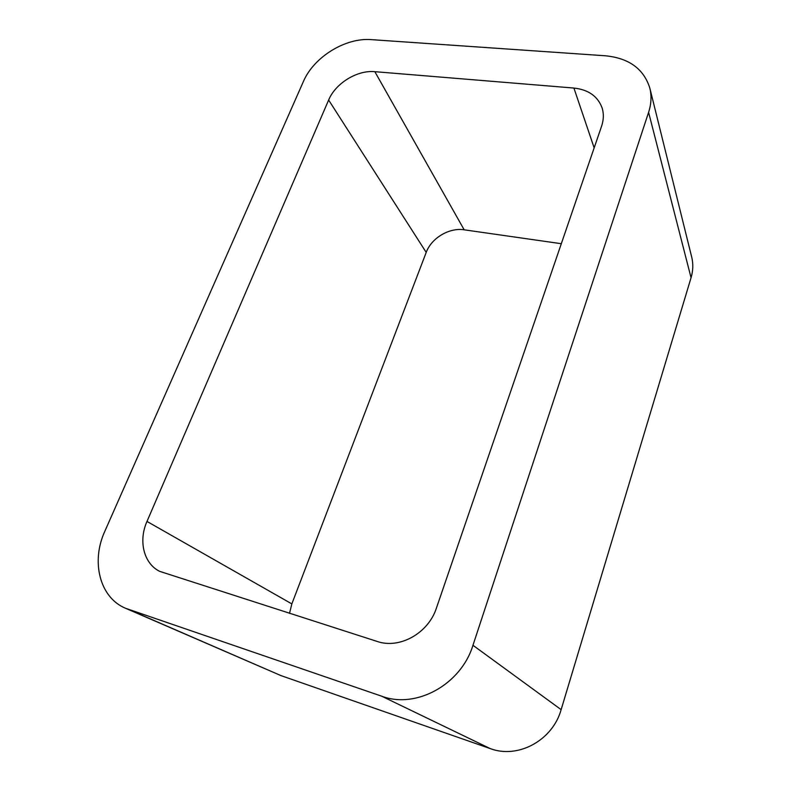 <?xml version="1.0" encoding="UTF-8"?>
<svg xmlns="http://www.w3.org/2000/svg" width="791" height="791" viewBox="0 0 791 791"><rect width="100%" height="100%" fill="white"/><g stroke="black" fill="none" stroke-linecap="round" stroke-linejoin="round"><path stroke-width="1.19" d="M561.135 709.646C552.672 740.336 518.056 759.162 490.193 748.583L381.756 696.228L125.561 608.279C99.626 597.581 90.846 561.57 104.827 531.285L303.378 81.572C313.72 57.081 345.41 37.424 371.375 39.639L605.412 55.785C629.003 58.119 643.815 68.916 649.846 88.177L691.72 257.144C693.351 263.848 693.134 270.7 691.057 277.73L561.135 709.646L472.959 645.288L648.6 112.332C651.309 103.947 651.725 95.899 649.846 88.177M381.756 696.228C416.254 709.211 461.044 684.462 472.959 645.288M490.193 748.583L280.983 675.613L128.765 609.525M125.561 608.279L280.983 675.613M146.988 521.437L328.641 100.022C335.522 83.273 357.206 69.915 374.835 71.674L573.91 88.058C588.435 89.65 597.848 96.304 602.139 108.011C603.899 113.775 603.711 119.856 601.575 126.234L436.444 608.012C428.415 633.186 399.593 649.322 377.139 641.442L159.693 571.359C143.685 563.578 138.267 540.896 146.988 521.437L291.849 603.909L426.211 252.408L328.641 100.022M561.313 243.717L464.179 229.815C449.258 227.393 431.392 238.071 426.211 252.408M291.849 603.909L289.506 613.361M691.057 277.73L648.6 112.332M464.179 229.815L374.835 71.674M594.16 147.887L573.91 88.058"/></g></svg>
